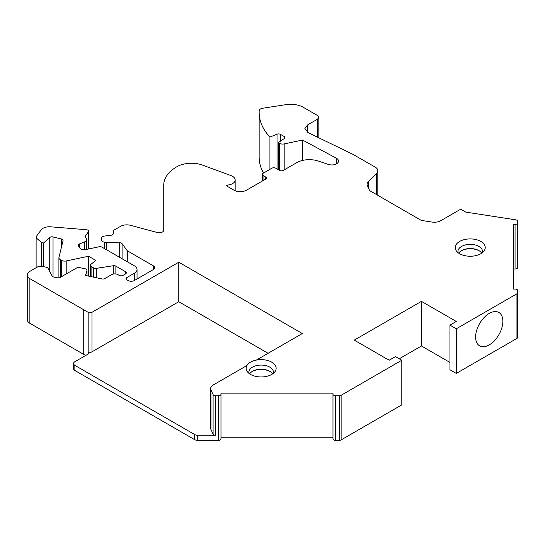 <?xml version="1.0" encoding="UTF-8"?>
<svg xmlns="http://www.w3.org/2000/svg" width="545" height="545" viewBox="0 0 545 545"><rect width="100%" height="100%" fill="white"/><g stroke="black" fill="none" stroke-linecap="round" stroke-linejoin="round"><path stroke-width="0.82" d="M265.579 176.982L265.579 179.176A2.691 1.553 0 0 0 266.362 178.079A2.691 1.553 0 0 0 265.579 176.982L263.037 175.517A2.691 1.553 0 0 1 262.254 174.42A2.691 1.553 0 0 1 263.037 173.324L271.914 168.201A2.691 1.553 0 0 1 275.716 168.201L279.517 170.394A2.691 1.553 0 0 0 283.318 170.394L296.657 162.696A17.924 10.348 0 0 1 318.287 161.048L328.424 164.427A6.717 3.883 0 0 0 336.483 163.847L336.599 163.779A6.717 3.883 0 0 0 338.506 161.068A6.717 3.883 0 0 0 336.367 158.227L336.367 163.902M106.418 249.705L106.418 242.491L104.442 242.164A4.483 2.589 0 0 1 101.2 239.677A4.483 2.589 0 0 1 101.2 239.582L101.268 238.451A4.483 2.589 0 0 1 104.817 236.012L111.078 235.242A2.691 1.553 0 0 0 113.21 233.785L113.374 231.073A2.691 1.553 0 0 1 114.157 230.031L120.499 226.373A8.958 5.171 0 0 1 130.623 225.337L157.376 232.545A4.483 2.589 0 0 0 163.745 230.201L163.745 185.068A44.806 25.867 0 0 1 163.745 185.028A44.806 25.867 0 0 1 176.873 166.736A20.608 11.901 0 0 1 202.515 165.115L229.465 175.027A8.958 5.171 0 0 1 230.215 175.333A8.958 5.171 180 0 1 235.161 179.959A8.958 5.171 180 0 1 227.469 185.082L226.291 185.756L233.894 190.151A8.958 5.171 0 0 0 246.565 190.151L265.579 179.176M227.469 185.082L227.469 186.438M163.745 185.028L163.745 229.656A44.806 25.867 0 0 0 163.745 229.656A44.806 25.867 0 0 0 163.745 229.677M106.418 242.491L119.709 242.757L119.709 257.376M127.298 261.764L127.298 250.789L122.087 243.704A2.691 1.553 0 0 0 119.709 242.757M127.298 250.789L153.424 265.871L153.424 269.53A4.483 2.589 0 0 0 154.739 267.697A4.483 2.589 0 0 0 153.424 265.871M36.12 267.752L36.12 237.79L36.835 235.774L41.148 229.908A8.958 5.171 0 0 1 50.644 226.809L86.301 229.697A2.691 1.553 0 0 1 88.61 231.237A2.691 1.553 0 0 1 88.399 231.843L85.367 235.965A2.691 1.553 0 0 0 85.156 236.571A2.691 1.553 0 0 0 85.32 237.095L86.389 238.799A4.483 2.589 0 0 1 86.662 239.684A4.483 2.589 0 0 1 84.748 241.803L79.379 243.976A2.691 1.553 0 0 0 78.235 245.25A2.691 1.553 0 0 0 78.391 245.775L80.047 248.404A2.691 1.553 0 0 0 82.806 249.419L87.65 249.174L99.122 246.762A2.691 1.553 0 0 1 101.942 247.123L134.417 265.871A8.958 5.171 0 0 1 137.04 269.53A8.958 5.171 0 0 1 134.417 273.188L126.815 277.575A2.691 1.553 0 0 0 126.031 278.672A2.691 1.553 0 0 0 126.815 279.769L128.082 280.505A4.483 2.589 0 0 0 134.417 280.505L153.424 269.53M376.629 194.64L376.629 173.358A8.958 5.171 0 0 0 377.828 170.769A8.958 5.171 0 0 0 375.205 167.111L352.935 154.344L308.061 132.605L304.859 128.64L307.482 124.982L317.531 119.185L318.845 117.352L317.531 115.526L303.313 107.317A17.924 10.348 0 0 0 286.002 104.64L262.513 108.271A4.483 2.589 0 0 0 259.195 110.683A89.605 51.734 0 0 0 259.147 112.447L259.147 157.083A89.605 51.734 0 0 0 263.521 173.044M517.75 267.472L517.75 222.844L517.75 267.472A2.691 1.553 180 0 1 515.059 269.019L515.059 224.39A2.691 1.553 0 0 0 517.75 222.844L517.75 221.338A2.691 1.553 0 0 0 515.761 219.839L465.818 212.114L460.723 209.171L440.707 220.732A8.958 5.171 180 0 1 432.049 222.067L421.244 220.398L369.687 190.627L367.371 185.647A8.958 5.171 180 0 1 367.064 184.305A8.958 5.171 180 0 1 368.263 181.717L368.263 187.575M513.267 269.019L515.059 269.019M517.75 292.665L517.75 337.294A2.691 1.553 180 0 1 516.96 338.391L516.96 293.762A2.691 1.553 0 0 0 517.75 292.665L517.75 290.614A2.691 1.553 0 0 0 515.059 289.061L513.267 289.061L513.267 224.39L515.059 224.39M401.801 360.252L341.129 395.282L341.129 439.91L401.801 404.881L401.801 360.252L395.466 356.594L389.13 360.252A8.958 5.171 180 0 0 386.596 358.787L354.277 340.128L421.442 301.358L456.288 321.475L449.952 325.133L449.952 369.762L456.288 373.42L516.96 338.391M421.442 301.358L421.442 345.986L449.952 362.445M421.442 345.986L399.267 358.787M341.129 439.91A2.691 1.553 180 0 1 339.228 440.36L335.672 440.36A2.691 1.553 180 0 1 332.981 438.814L332.981 394.185A2.691 1.553 0 0 0 335.672 395.731L335.672 440.36M220.977 394.185L220.977 438.814A2.691 1.553 180 0 1 218.286 440.36L218.286 395.731A2.691 1.553 0 0 0 220.977 394.185L220.977 393.149L332.981 393.149L332.981 437.778L220.977 437.778M218.286 440.36L197.733 440.36A4.483 2.589 180 0 1 194.565 439.604L194.565 434.481A4.483 2.589 0 0 0 197.733 435.244L197.733 440.36M91.969 351.838L178.774 301.719L178.774 262.213L91.969 312.326L91.969 351.838A2.691 1.553 180 0 1 88.167 351.838A2.691 1.553 180 0 1 88.951 352.935A2.691 1.553 180 0 1 88.167 354.032L74.863 361.717A4.483 2.589 0 0 0 73.548 363.542A4.483 2.589 0 0 0 74.863 365.375L74.863 370.491L194.565 439.604M74.863 370.491A4.483 2.589 180 0 1 73.548 368.665L73.548 363.542M88.167 354.032L88.167 312.326L83.732 309.771L83.732 354.4L85.633 355.497M83.732 354.4L29.873 323.301A8.958 5.171 0 0 1 27.25 319.642L27.25 275.014A8.958 5.171 0 0 0 29.873 278.672L29.873 323.301M178.774 262.213L302.325 333.547L256.429 360.041A15.056 8.693 180 0 0 246.844 365.579L213.259 384.968A8.958 5.171 0 0 0 210.636 388.626A8.958 5.171 0 0 0 210.942 389.961L213.088 394.58A2.691 1.553 0 0 0 215.684 395.731L215.684 435.244L197.733 435.244M74.863 365.375L194.565 434.481M218.286 395.731L215.684 395.731M332.981 393.149L332.981 394.185M339.228 440.36L339.228 395.731L335.672 395.731M449.952 325.133L456.288 328.792L456.288 373.42M489.24 344.89A19.266 11.125 -60 0 1 479.607 345.843A19.266 11.125 -60 0 1 479.607 323.594A19.266 11.125 -60 0 1 498.873 312.476A19.266 11.125 -60 0 1 501.822 327.913A19.266 11.125 -60 0 1 489.24 344.89M456.288 328.792L516.96 293.762M178.774 301.719L268.106 353.303M215.684 435.244A2.691 1.553 180 0 1 213.088 434.093L210.942 429.474A8.958 5.171 180 0 1 210.636 428.132L210.636 388.626M376.629 173.358L368.263 181.717M339.228 395.731A2.691 1.553 0 0 0 341.129 395.282M259.147 112.447A89.605 51.734 0 0 0 269.939 137.067L277.03 134.193L277.03 168.964M336.367 158.227L302.591 140.045L302.591 153.213L302.591 140.045L284.183 143.914A4.483 2.589 0 0 1 279.483 143.308L278.332 142.647L284.265 138.559A2.691 1.553 0 0 0 284.899 137.565A2.691 1.553 0 0 0 284.109 136.468L280.477 134.37A2.691 1.553 0 0 0 277.03 134.193M36.12 237.79L41.584 242.559L43.525 243.036L49.731 237.518L49.731 271.553M125.548 271.723L125.548 273.917A2.691 1.553 0 0 0 126.338 272.82A2.691 1.553 0 0 0 125.548 271.723L115.874 266.137A2.691 1.553 0 0 0 113.278 265.735L96.288 268.365A2.691 1.553 0 0 1 93.692 267.963L91.09 266.464A2.691 1.553 0 0 1 90.306 265.367A2.691 1.553 0 0 1 90.79 264.475L95.757 260.381L88.61 256.252L66.204 260.96A4.483 2.589 0 0 1 61.503 260.353L60.223 259.618A4.483 2.589 0 0 1 58.915 257.785A4.483 2.589 0 0 1 58.955 257.424L63.043 240.638A2.691 1.553 0 0 0 63.07 240.427A2.691 1.553 0 0 0 61.428 238.996L53.035 236.939A2.691 1.553 0 0 0 49.731 237.518M125.548 273.917L123.013 275.382A2.691 1.553 0 0 1 119.212 275.382L117.945 274.653A4.483 2.589 0 0 0 111.609 274.653L104.831 278.563A2.691 1.553 0 0 1 102.01 278.924L85.463 275.45L86.968 270.524A2.691 1.553 0 0 0 87.009 270.252A2.691 1.553 0 0 0 85.238 268.794L79.461 267.581A2.691 1.553 0 0 0 76.641 267.942L60.188 277.446A2.691 1.553 0 0 1 57.368 277.807L53.757 277.044A2.691 1.553 0 0 1 52.102 276.043L47.579 267.486L42.197 266.355A4.483 2.589 0 0 0 37.496 266.961L29.873 271.356A8.958 5.171 0 0 0 27.25 275.014M83.732 309.771L29.873 278.672M88.167 312.326A2.691 1.553 0 0 0 91.969 312.326M459.619 253.711A15.008 8.666 0 0 0 483.933 251.116A15.008 8.666 0 0 0 470.226 238.914A15.008 8.666 0 0 0 456.526 251.116A15.008 8.666 0 0 0 459.619 253.711M271.751 362.173A15.008 8.666 180 0 1 274.844 371.833A15.008 8.666 180 0 1 261.137 376.963A15.008 8.666 180 0 1 247.437 371.833A15.008 8.666 180 0 1 252.628 361.158A15.008 8.666 180 0 1 271.751 362.173M273.215 373.448A12.276 7.085 0 0 0 273.413 372.16A12.276 7.085 0 0 0 269.823 367.153A12.276 7.085 0 0 0 256.443 365.613A12.276 7.085 0 0 0 248.867 372.16A12.276 7.085 0 0 0 249.065 373.448M272.643 373.863A12.276 7.085 0 0 0 269.823 371.336A12.276 7.085 0 0 0 249.637 373.863M458.154 252.73A12.276 7.085 180 0 1 457.95 251.449A12.276 7.085 180 0 1 470.226 244.358A12.276 7.085 180 0 1 482.502 251.449A12.276 7.085 180 0 1 482.305 252.73M458.727 253.153A12.276 7.085 180 0 1 470.226 248.54A12.276 7.085 180 0 1 481.732 253.153M43.525 243.036L43.525 266.634M88.61 256.252L88.61 276.111M269.939 137.067L269.939 169.338M278.332 142.647L278.332 169.713M302.591 153.213L302.591 160.421M263.037 175.517L263.037 180.64M104.442 242.164L104.442 248.568M122.087 243.704L122.087 258.752M210.942 389.961L210.942 429.474M213.088 434.093L213.088 394.58M270.129 371.52A13.169 7.603 0 0 0 252.151 371.52M461.24 250.802A13.169 7.603 180 0 1 479.212 250.802M126.815 277.575L126.815 279.769M134.417 273.188L134.417 280.505M79.379 243.976L79.379 247.341M84.748 241.803L84.748 249.317M85.367 235.965L85.367 237.177M88.399 231.843L88.399 249.017M41.584 242.559L41.584 266.26M53.035 236.939L53.035 276.812M61.428 238.996L61.428 247.26M60.223 259.618L60.223 277.425M61.503 260.353L61.503 276.683M66.204 260.96L66.204 273.972M91.09 266.464L91.09 276.635M93.692 267.963L93.692 277.18M96.288 268.365L96.288 277.725M113.278 265.735L113.278 274.04M115.874 266.137L115.874 273.972M86.968 270.524L86.968 275.763M307.482 124.982L307.482 132.299M317.531 119.185L317.531 137.19M280.477 134.37L280.477 141.169M284.109 136.468L284.109 138.668M279.483 143.308L279.483 170.381M284.183 143.914L284.183 169.89M262.254 174.42L262.254 181.09M235.161 190.757L235.161 179.959M377.828 195.335L377.828 170.769M264.196 437.778L258.085 437.778M137.04 269.53L137.04 278.986M86.662 239.684L86.662 249.222M88.61 231.237L88.61 248.97M58.915 257.785L58.915 277.855M90.306 265.367L90.306 276.465M87.009 270.252L87.009 275.777M318.845 137.831L318.845 117.352"/></g></svg>

